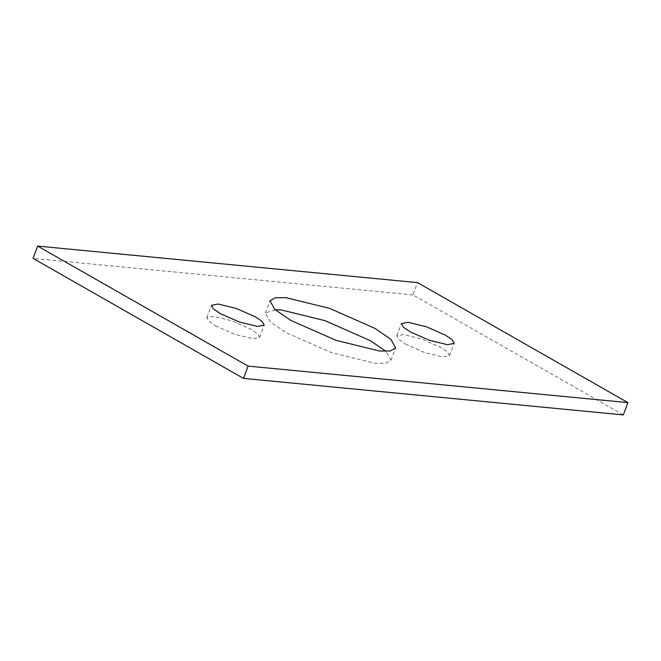 <?xml version="1.0" encoding="UTF-8"?>
<svg xmlns="http://www.w3.org/2000/svg" width="661" height="661" viewBox="0 0 661 661"><rect width="100%" height="100%" fill="white"/><g stroke="black" fill="none" stroke-linecap="round" stroke-linejoin="round"><path stroke-width="0.5" stroke-dasharray="3.31 2.48" d="M215.503 325.807L234.581 334.226L252.866 338.713L259.608 337.424L257.625 333.822L250.957 329.219L231.871 320.8L213.586 316.313L206.852 317.602L208.835 321.205L215.503 325.807M405.424 344.067L424.511 352.487L442.796 356.973L449.53 355.684L447.555 352.082L440.879 347.479L421.801 339.06L403.516 334.573L396.782 335.862L398.757 339.465L405.424 344.067M275.083 309.67L265.392 313.041L270.101 321.626L285.982 332.582L331.409 352.635L374.952 363.31L385.735 363.253L390.99 360.245L385.917 351.33M623.331 414.91L412.902 294.897L417.521 282.611M412.902 294.897L33.05 258.377M259.608 337.424L264.218 325.138M206.852 317.602L211.47 305.316M449.53 355.684L454.148 343.398M396.782 335.862L401.392 323.576M390.99 360.245L395.609 347.959M265.392 313.041L270.01 300.755"/><path stroke-width="0.99" d="M220.121 313.521L213.445 308.918L211.47 305.316L218.204 304.027L236.489 308.513L255.576 316.933L262.243 321.535L264.218 325.138L257.484 326.427L239.199 321.94L220.121 313.521M410.043 331.781L403.375 327.178L401.392 323.576L408.134 322.287L426.419 326.774L445.497 335.193L452.165 339.795L454.148 343.398L447.414 344.687L429.129 340.2L410.043 331.781M385.917 351.33L370.4 340.704L324.972 320.651L281.429 309.976L275.083 309.67M290.6 320.296L274.72 309.34L270.01 300.755L275.265 297.747L286.048 297.69L329.591 308.365L375.018 328.418L390.899 339.374L395.609 347.959L390.354 350.966L379.571 351.024L336.028 340.349L290.6 320.296M417.521 282.611L627.95 402.623L248.098 366.103L37.669 246.09L417.521 282.611M37.669 246.09L33.05 258.377L243.479 378.389L623.331 414.91L627.95 402.623M243.479 378.389L248.098 366.103"/></g></svg>
